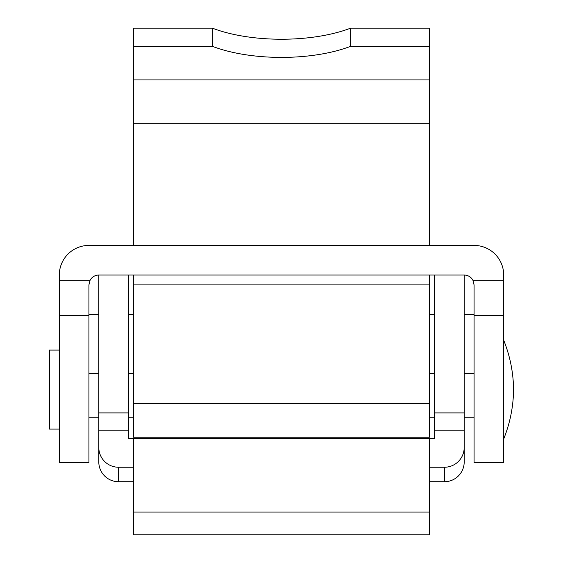 <?xml version="1.0" encoding="UTF-8"?>
<svg xmlns="http://www.w3.org/2000/svg" width="563" height="563" viewBox="0 0 563 563"><rect width="100%" height="100%" fill="white"/><g stroke="black" fill="none" stroke-linecap="round" stroke-linejoin="round"><path stroke-width="0.84" d="M59.305 350.087L49.424 350.087L49.424 429.097L59.305 429.097M503.695 280.247L472.899 280.247L474.074 284.913L474.074 462.673L503.695 462.673L503.695 275.04A29.628 29.628 0 0 0 474.074 245.412L88.926 245.412A29.628 29.628 0 0 0 59.305 275.04L59.305 462.673L88.926 462.673L88.926 284.913L90.101 280.247L59.305 280.247M472.899 280.247A9.874 9.874 0 0 0 464.194 275.04L98.806 275.04A9.874 9.874 0 0 0 90.101 280.247M434.573 275.04L434.573 438.31L128.427 438.31L128.427 430.146L98.806 430.146L98.806 462.673L98.806 275.04M464.194 275.04L464.194 447.479A19.761 19.754 90 0 1 444.446 467.241L429.632 467.241M133.368 467.241L118.554 467.241A19.761 19.754 90 0 1 98.806 447.479M429.632 481.724L444.446 481.724A19.761 19.754 90 0 0 464.186 462.673L464.194 430.146L434.573 430.146M128.427 275.04L128.427 430.146M98.806 462.673L98.814 462.673A19.761 19.754 90 0 0 118.554 481.724L133.368 481.724M464.194 447.479L464.194 462.673M429.632 534.85L133.368 534.85L133.368 512.048L429.632 512.048L429.632 534.85M133.368 438.31L133.368 512.048M429.632 438.31L429.632 512.048M133.368 275.04L133.368 284.913L429.632 284.913L429.632 275.04M429.632 245.412L429.632 79.911L133.368 79.911L133.368 46.314L212.371 46.314L212.371 28.15L133.368 28.15L133.368 46.314M133.368 245.412L133.368 79.911M350.629 28.15L350.629 46.314L429.632 46.314L429.632 28.15L350.629 28.15A98.757 38.791 0 0 1 212.371 28.15M350.629 46.314A98.757 38.791 0 0 1 212.371 46.314M429.632 46.314L429.632 79.911M133.368 284.913L133.368 437.205L429.632 437.205L429.632 403.418L133.368 403.418M429.632 284.913L429.632 403.418M503.695 315.583L474.074 315.583M88.926 315.583L59.305 315.583M464.194 412.904L434.573 412.904M128.427 412.904L98.806 412.904M118.554 467.241L118.554 481.724M444.446 467.241L444.446 481.724M429.632 123.712L133.368 123.712M503.695 438.971C510.071 423.13 513.357 406.669 513.576 389.596C513.357 372.516 510.071 356.062 503.695 340.214M474.074 417.246L464.194 417.246M434.573 417.246L429.632 417.246M133.368 417.246L128.427 417.246M98.806 417.246L88.926 417.246M464.194 373.79L474.074 373.79M464.194 314.541L474.074 314.541M88.926 373.79L98.806 373.79M88.926 314.541L98.806 314.541M128.427 373.79L133.368 373.79M429.632 373.79L434.573 373.79M128.427 314.541L133.368 314.541M429.632 314.541L434.573 314.541"/></g></svg>
